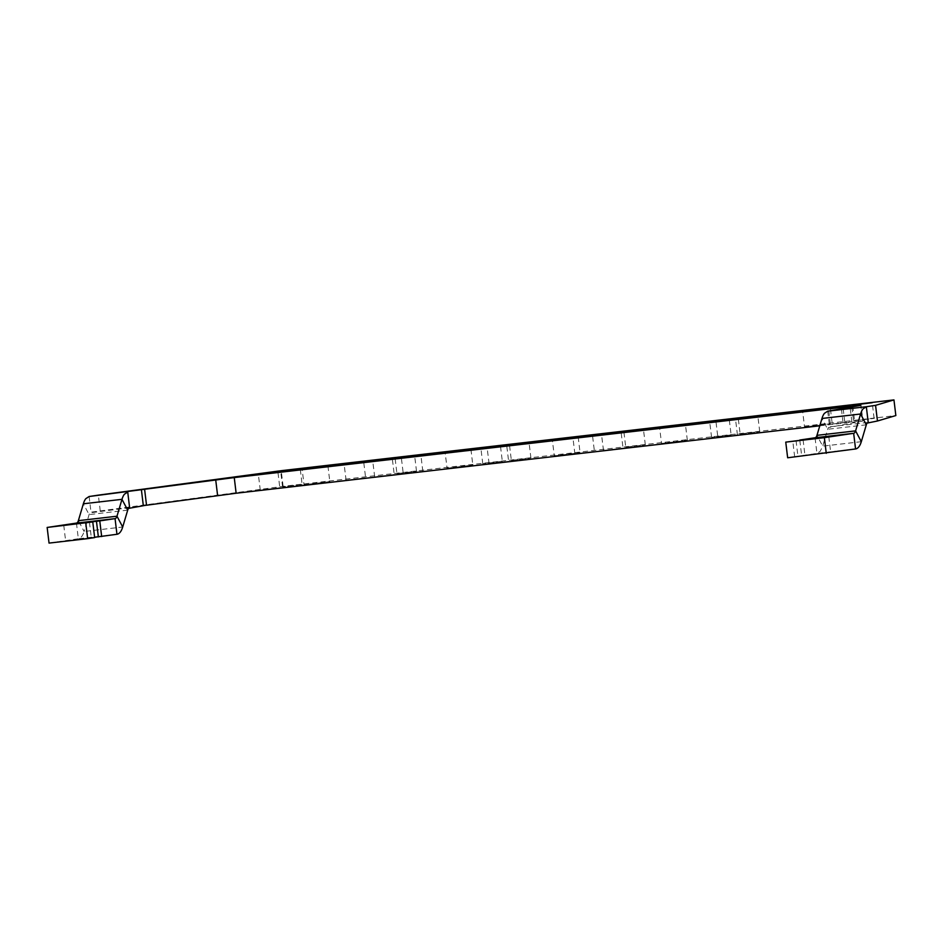 <?xml version="1.0" encoding="UTF-8"?>
<svg xmlns="http://www.w3.org/2000/svg" width="943" height="943" viewBox="0 0 943 943"><rect width="100%" height="100%" fill="white"/><g stroke="black" fill="none" stroke-linecap="round" stroke-linejoin="round"><path stroke-width="0.71" stroke-dasharray="4.71 3.54" d="M661.562 443.434L687.353 440.31L661.526 443.434L659.629 427.78M89.113 496.513L91.011 512.167L283.112 486.34L895.85 415.557M799.805 440.346L801.656 455.693L816.944 453.418L820.245 451.261L822.697 446.145L827.695 429.265A7.886 3.218 -96.6 0 1 828.508 427.556L862.739 421.014L860.853 405.36M819.785 425.812L862.939 420.955L861.042 405.301M804.568 426.92L830.311 423.784L804.532 426.908L802.634 411.254M830.311 423.784L828.461 408.13M854.582 420.755L874.09 418.374L854.558 420.743L852.661 405.089M874.09 418.374L872.228 402.732M740.184 433.969L759.716 431.599L740.149 433.969L738.263 418.315M731.084 434.888L711.588 437.269L731.12 434.9L729.222 419.246M711.588 437.269L709.655 421.615M625.787 447.182L645.318 444.813L625.751 447.182L623.853 431.529M511.377 460.396L530.921 458.027L511.354 460.396L509.456 444.742M502.289 461.327L482.781 463.708L502.313 461.327L500.427 445.674M482.781 463.708L480.859 448.043M396.979 473.622L416.511 471.241L396.944 473.61L395.058 457.956M302.078 484.454L282.582 486.836L302.114 484.454L300.216 468.801M282.582 486.836L280.649 471.17M832.292 424.067L851.835 421.686L832.268 424.055L830.37 408.402M717.894 437.281L737.426 434.912L717.859 437.281L715.961 421.627M622.993 448.114L603.496 450.495L623.028 448.125L621.131 432.472M603.496 450.495L601.563 434.841M508.595 461.339L489.087 463.708L508.631 461.339L506.733 445.685M489.087 463.708L487.166 448.055M279.788 487.767L260.292 490.148L279.823 487.767L277.926 472.113M260.292 490.148L258.358 474.482M394.198 474.553L374.689 476.934L394.221 474.553L392.335 458.899M374.689 476.934L372.756 461.268M594.396 451.426L574.888 453.807L594.432 451.426L592.534 435.772M574.888 453.807L572.967 438.141M403.286 473.622L422.829 471.252L403.262 473.622L401.364 457.968M365.589 477.853L346.093 480.235L365.625 477.853L363.727 462.211M346.093 480.235L344.16 464.569M554.319 455.834L580.063 452.687L554.272 455.823L552.374 440.169M578.212 437.045L580.063 452.687M447.065 468.223L472.808 465.076L447.065 468.223L445.131 452.557M470.958 449.434L472.808 465.076M304.059 484.737L329.802 481.602L304.023 484.737L302.125 469.084M327.952 465.948L329.802 481.602M129.615 507.699L89.903 512.886A7.886 3.218 83.4 0 0 89.09 514.595L84.092 531.475L78.363 520.666M100.241 510.788L98.355 495.134M283.112 486.34L281.214 470.687M49.048 543.097L78.34 538.748A23.658 9.654 83.4 0 0 81.64 536.591A23.658 9.654 83.4 0 0 84.092 531.475L122.708 527.007M89.467 522.328L91.365 537.981L65.633 540.928L94.618 537.286M91.365 537.981L94.665 537.593M787.653 457.779L829.262 452.616L801.656 455.693M803.106 439.992L804.957 455.316M794.654 456.73L792.757 441.076M796.057 440.699L797.955 456.353M827.718 411.183L829.616 426.837L868.22 422.381M841.427 409.144L843.325 424.798M843.172 408.861L845.069 424.515M851.859 407.14L853.651 421.898M127.706 510.128L89.09 514.595L83.361 503.786M866.311 424.81L827.695 429.265L821.966 418.468M861.313 441.689L822.697 446.145L816.968 435.348M76.442 523.094L78.34 538.748L116.956 534.28M855.56 448.962L816.944 453.418L815.047 437.764M687.353 440.31L685.455 424.656M759.716 431.599L757.83 415.946M645.318 444.813L643.421 429.159M530.921 458.027L529.023 442.373M416.511 471.241L414.625 455.587M851.835 421.686L849.938 406.044M737.426 434.912L735.54 419.258M422.829 471.252L420.932 455.599M63.747 525.275L65.633 540.928M828.791 436.715L830.677 452.369"/><path stroke-width="1.41" d="M659.676 427.792L685.455 424.656L659.676 427.792M94.618 537.286L116.956 534.28A23.658 9.654 83.4 0 0 120.256 532.135A23.658 9.654 83.4 0 0 122.708 527.007L127.706 510.128A7.886 3.218 83.4 0 1 128.519 508.418L144.762 505.46L236.139 493.236L819.785 425.812M47.15 527.443L92.768 521.939L94.665 537.593L87.652 538.642L49.048 543.097L47.15 527.443L76.442 523.094A7.886 3.218 83.4 0 0 77.55 522.375A7.886 3.218 83.4 0 0 78.363 520.666L83.361 503.786A23.658 9.654 83.4 0 1 85.813 498.67L89.113 496.513L98.355 495.134L281.214 470.687L893.952 399.903L895.85 415.557L877.462 421.002L875.564 405.349L866.334 406.728L863.022 408.885A23.658 9.654 83.4 0 0 860.582 414.001L855.584 430.88L861.313 441.689L866.311 424.81L860.582 414.001L821.966 418.468A23.658 9.654 -96.6 0 1 824.418 413.34L827.718 411.183L860.853 405.36L851.753 406.256L851.859 407.14M866.311 424.81A7.886 3.218 83.4 0 1 867.124 423.101L877.462 421.002M89.113 496.513L234.253 477.582L851.753 406.256M893.952 399.903L875.564 405.349M828.414 408.13L802.67 411.266L828.461 408.13M852.696 405.101L872.192 402.72L852.661 405.089M738.286 418.315L757.795 415.934L738.263 418.315M729.198 419.246L709.69 421.615L729.222 419.246M623.889 431.529L643.397 429.148L623.853 431.529M509.491 444.742L528.988 442.373L509.456 444.742M500.391 445.674L480.883 448.055L500.427 445.674M414.59 455.587L395.082 457.968L414.625 455.587M280.684 471.182L300.192 468.801L280.649 471.17M830.406 408.413L849.902 406.032L830.37 408.402M735.505 419.246L715.961 421.627L735.54 419.258M621.095 432.46L601.563 434.841L621.131 432.472M506.697 445.685L487.201 448.055L506.733 445.685M277.89 472.113L258.394 474.494L277.926 472.113M372.791 461.28L392.3 458.899L372.756 461.268M592.499 435.772L573.002 438.153L592.534 435.772M401.4 457.968L420.896 455.587L401.364 457.968M344.195 464.581L363.692 462.2L344.16 464.569M578.165 437.033L552.421 440.181L578.212 437.045M470.911 449.422L445.167 452.569L470.958 449.434M327.916 465.948L302.173 469.084L327.916 465.948M129.615 507.699L127.729 492.046L124.417 494.203A23.658 9.654 83.4 0 0 121.977 499.33L116.979 516.21A7.886 3.218 83.4 0 1 116.154 517.919A7.886 3.218 83.4 0 1 115.058 518.626L99.769 520.901L101.667 536.555M821.966 418.468L816.968 435.348A7.886 3.218 -96.6 0 1 816.155 437.045A7.886 3.218 -96.6 0 1 815.047 437.764L853.663 433.309A7.886 3.218 83.4 0 0 854.759 432.589A7.886 3.218 83.4 0 0 855.584 430.88L816.968 435.348M799.805 440.346L828.791 436.715L785.755 442.126L787.653 457.779L855.56 448.962A23.658 9.654 83.4 0 0 858.861 446.805A23.658 9.654 83.4 0 0 861.313 441.689M826.257 453.312L824.371 437.658L853.663 433.309L855.56 448.962M799.77 440.039L815.047 437.764M92.768 521.939L65.161 525.015L99.769 520.901M96.469 521.279L98.367 536.932M87.652 538.642L85.766 522.988M785.755 442.126L824.371 437.658M827.718 411.183L866.334 406.728L868.22 422.381M215.711 479.881L217.609 495.535M146.53 505.212L144.633 489.558M141.438 490.018L143.324 505.672M236.139 493.236L234.253 477.582M127.706 510.128L121.977 499.33L83.361 503.786M122.708 527.007L116.979 516.21L78.363 520.666M116.956 534.28L115.058 518.626L76.442 523.094"/></g></svg>

